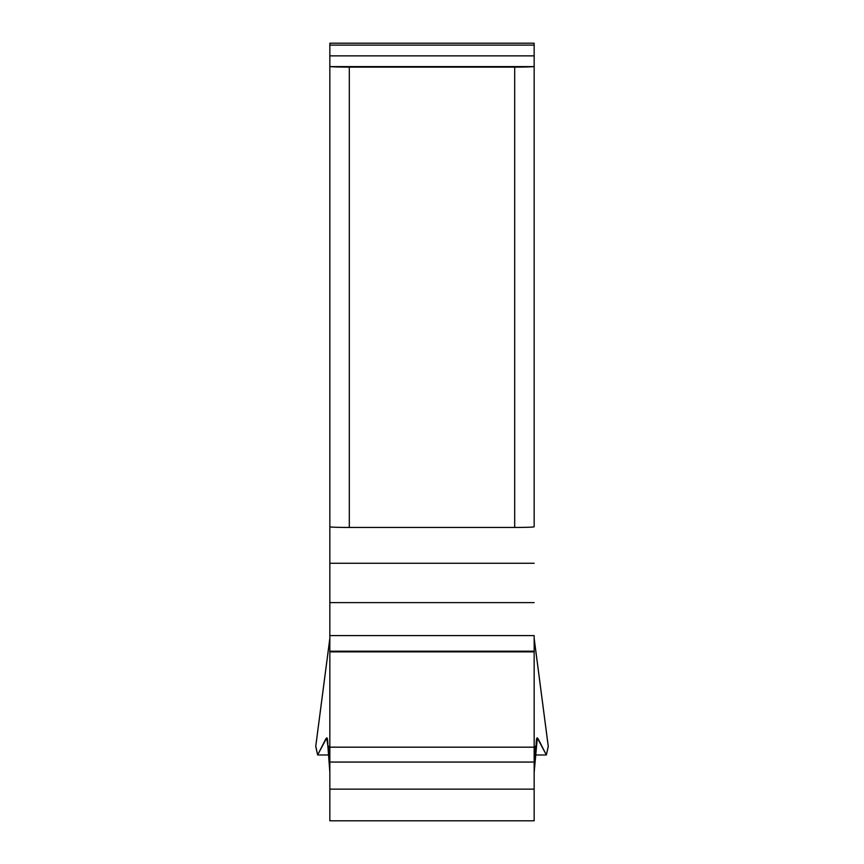 <?xml version="1.0" encoding="UTF-8"?>
<svg xmlns="http://www.w3.org/2000/svg" width="864" height="864" viewBox="0 0 864 864"><rect width="100%" height="100%" fill="white"/><g stroke="black" fill="none" stroke-linecap="round" stroke-linejoin="round"><path stroke-width="1.3" d="M534.157 760.374C534.157 750.276 534.827 745.448 536.144 745.87C536.155 740.567 536.522 737.888 537.257 737.845L546.361 754.974L535.226 754.974M534.146 638.215L548.262 746.323L546.361 754.974L548.262 746.464L534.157 638.399M536.144 745.87L534.19 772.157L537.322 737.845M315.77 746.172L317.639 754.974L326.743 737.845C327.478 737.888 327.845 740.567 327.856 745.87L329.843 772.157L327.856 745.87C329.173 745.448 329.843 750.276 329.843 760.374M329.843 45.112L534.157 45.112L534.157 43.2L329.843 43.2L329.843 55.858L534.157 55.858L534.157 66.182L533.542 66.604A19.462 0.68 180 0 1 514.696 67.111L349.304 67.111A19.462 0.68 180 0 1 330.458 66.604L329.843 66.182L329.843 55.858M329.843 811.156L329.843 789.134L329.843 820.8L534.157 820.8L534.157 635.602L534.157 762.059L329.843 762.059L329.843 789.134L329.843 374.587M534.157 651.197L329.843 651.197L329.843 762.059M329.843 651.197L329.843 66.182M534.157 360.245L534.157 526.781A19.462 0.68 0 0 1 514.696 527.461L349.304 527.461A19.462 0.68 0 0 1 329.843 526.781A19.462 0.68 0 0 0 349.304 527.461L514.696 527.461A19.462 0.68 0 0 0 534.157 526.781L534.157 66.182M534.157 45.112L534.157 55.858M329.843 638.41L315.738 746.464L317.639 754.974L328.774 754.974M327.37 738.796L325.879 738.796L317.639 754.974M534.157 762.059L534.157 811.156M536.63 738.796L538.121 738.796L546.361 754.974M326.678 737.845L327.856 745.87M330.458 66.604L533.542 66.604M349.304 527.461L349.304 67.111M514.696 527.461L514.696 67.111M329.843 789.134L534.157 789.134M534.157 747.176L329.843 747.176M534.157 651.877L329.843 651.877M534.157 635.602L329.843 635.602M534.157 602.608L329.843 602.608M329.843 563.252L534.157 563.252M315.738 746.323L329.854 638.215"/></g></svg>
